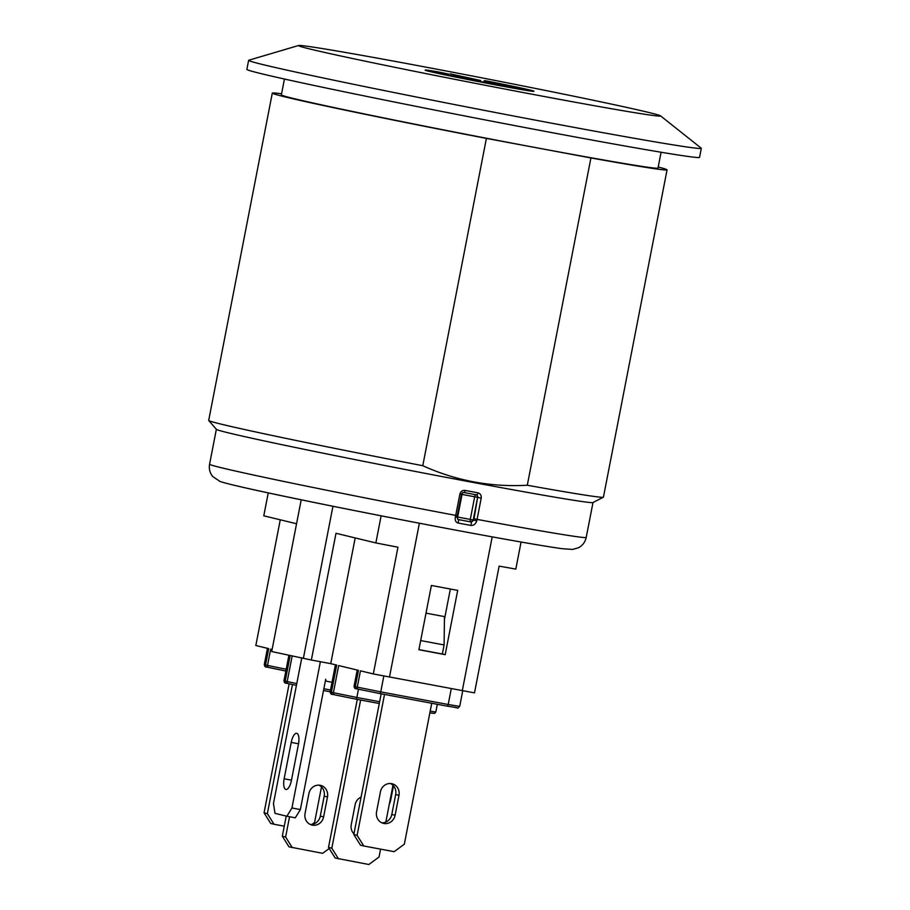 <?xml version="1.0" encoding="UTF-8"?>
<svg xmlns="http://www.w3.org/2000/svg" width="910" height="910" viewBox="0 0 910 910"><rect width="100%" height="100%" fill="white"/><g stroke="black" fill="none" stroke-linecap="round" stroke-linejoin="round"><path stroke-width="1.36" d="M393.473 785.842L390.89 799.151A10.146 3.731 100.6 0 1 389.298 804.235M390.379 798.65L390.959 798.764M320.377 661.707L291.939 807.989L286.877 816.236L295.306 817.817L300.368 809.559L291.939 807.989M332.036 682.272L327.043 681.34A1.843 1.718 -76.4 0 1 325.712 679.213L300.368 809.559M301.79 657.793L273.455 803.519L275.002 813.369L286.877 816.236M298.469 744.164L291.405 780.541A10.146 3.731 100.6 0 1 285.933 789.47A10.146 3.731 100.6 0 1 284.136 778.789L291.211 742.412A10.146 3.731 100.6 0 1 296.705 733.312A10.146 3.731 100.6 0 1 298.469 744.164M284.136 778.789L291.473 780.154M321.469 786.957L314.576 822.469L311.937 824.403M292.451 684.536L267.358 813.642L264.059 812.846L270.725 823.47L274.024 824.267L267.358 813.642M274.024 824.267L284.273 826.178M289.141 683.808L264.059 812.846M292.292 847.642L285.615 837.018L282.316 836.21L288.993 846.846L322.64 853.318L329.215 848.495M289.562 816.736L285.615 837.018M305.055 813.438L308.922 793.531A10.146 9.43 -76.4 0 1 320.582 785.398A10.146 9.43 -76.4 0 1 327.475 797.001L323.607 816.907A10.146 9.43 -76.4 0 1 311.948 825.04A10.146 9.43 -76.4 0 1 305.055 813.438M310.333 824.483A10.146 9.43 103.6 0 0 320.309 816.111L324.176 796.193A10.146 9.43 103.6 0 0 318.898 785.159M286.229 816.088L282.316 836.21M431.727 703.259L404.336 844.196L394.144 851.669L363.795 845.993L357.118 835.357L353.819 834.561L360.497 845.197L363.795 845.993M384.521 694.421L357.118 835.357M376.558 811.788L380.425 791.871A10.146 9.43 -76.4 0 1 392.085 783.749A10.146 9.43 -76.4 0 1 398.978 795.34L395.099 815.258A10.146 9.43 -76.4 0 1 383.44 823.379A10.146 9.43 -76.4 0 1 376.558 811.788M381.836 822.822A10.146 9.43 103.6 0 0 391.8 814.461L395.679 794.544A10.146 9.43 103.6 0 0 390.401 783.51M381.176 693.795L353.819 834.561M272.113 649.456L270.691 649.114L267.517 665.403L265.538 664.926L268.712 648.637L255.835 645.52L280.269 519.803M450.359 589.02L444.433 619.494M426.005 613.147L444.467 616.605L444.103 644.951L442.34 654.006L418.918 649.615M355.184 537.935L330.751 663.652L311.357 660.023L335.995 533.283L375.853 542.929L397.954 547.217L373.316 673.946L360.451 670.829L357.277 687.13L355.298 686.652A1.843 1.718 103.6 0 0 356.64 688.779L358.449 689.211M462.735 690.781L459.698 706.41C455.819 709.061 462.962 708.333 447.197 706.149A1.843 0.682 -79.4 0 0 448.198 704.488L380.744 691.884A1.843 0.682 -79.4 0 1 379.743 693.534L447.185 706.149A1.843 0.682 -79.4 0 0 447.197 706.149L379.743 693.534A1.843 0.682 -79.4 0 0 379.743 693.534L358.62 689.257A1.843 1.718 -76.4 0 1 358.54 689.234L356.549 688.756C355.196 689.041 354.354 688.222 354.058 686.288L355.298 686.652L358.472 670.351L338.668 665.563L333.39 692.715L331.411 692.237L336.689 665.085L330.751 663.652M420.682 640.572L444.103 644.951M373.316 673.946L474.497 692.874L499.124 566.134L515.811 569.103L521.077 542.03M445.195 654.665L418.896 649.74L431.385 585.471L457.696 590.397L445.195 654.665L442.351 653.971M492.196 536.866L462.291 690.701M268.245 492.879L263.786 515.811L296.558 523.739M301.21 499.795L271.715 651.549L311.357 660.023M381.131 515.833L375.853 542.929M332.946 506.267L303.428 658.101M419.373 523.239L389.48 677.074M475.782 494.721A2.309 0.853 -79.4 0 0 474.679 496.78L477.613 497.372A2.309 2.138 103.6 0 0 476.305 494.812M474.019 518.78L473.723 520.133L470.288 519.417A2.309 0.853 -79.4 0 0 470.675 521.874A2.309 2.138 103.6 0 0 473.211 520.008L477.613 497.372L474.019 518.78L477.079 519.394L481.208 498.123C481.492 495.336 480.4 493.561 477.909 492.822A191.839 3.447 -169 0 1 465.101 490.422C462.416 490.194 460.676 491.434 459.88 494.13L455.398 517.005L457.002 517.096L457.98 519.508A2.309 2.138 103.6 0 0 458.026 519.508A2.309 0.853 100.6 0 1 457.639 517.051L457.036 516.937M461.461 494.312L462.041 494.414A2.309 0.853 100.6 0 1 462.724 492.674M465.101 490.422A2.309 0.774 100.6 0 1 463.929 492.503A189.542 3.412 11 0 0 476.567 494.869A2.309 0.921 -79.5 0 0 476.578 494.869A2.309 0.921 -79.5 0 0 477.909 492.822M476.658 494.881L478.148 497.508L481.208 498.123M457.98 519.508L470.732 521.885A188.006 3.378 -169 0 1 458.083 519.53A2.309 0.774 100.6 0 1 458.094 523.045A190.019 3.412 11 0 0 464.532 524.251A190.019 3.412 11 0 0 470.868 525.434A2.309 0.921 -79.5 0 0 470.732 521.885L473.723 520.133L476.726 520.998L477.079 519.394A191.839 3.447 -169 0 0 586.211 537.423C585.187 542.03 582.662 545.454 578.635 547.683L572.549 549.447L561.948 548.662C543.975 546.171 509.509 540.176 458.538 530.655C358.779 511.932 236.111 487.191 219.993 481.447L212.724 476.522C209.846 472.938 208.799 468.843 209.573 464.214L216.352 429.315M470.868 525.434C473.655 525.605 475.6 524.126 476.726 520.998M476.578 494.869L463.929 492.503A2.309 0.774 100.6 0 1 463.918 492.503C462.553 492.594 461.723 493.22 461.438 494.392L459.88 494.13M455.398 517.005C454.761 520.236 455.66 522.249 458.094 523.045M272.306 93.116L208.686 420.42A201.064 3.617 11 0 0 208.731 420.511L216.398 429.361A191.839 3.447 11 0 0 229.32 433.08A191.839 3.447 11 0 0 437.164 475.646A191.839 3.447 11 0 0 592.945 502.548L603.364 497.224A201.064 3.617 11 0 0 603.432 497.156L667.064 169.851A201.064 3.617 -169 0 1 590.92 157.942L486.395 138.4A201.064 3.617 -169 0 1 272.306 93.116A201.064 3.617 -169 0 1 281.577 93.81M208.731 420.511A201.064 3.617 11 0 0 222.267 424.413A201.064 3.617 11 0 0 422.775 465.704C455.955 480.753 490.797 487.271 527.299 485.246A201.064 3.617 11 0 0 603.364 497.224M284.443 79.034L281.361 94.879A191.839 3.447 11 0 0 294.317 98.689A191.839 3.447 11 0 0 504.288 141.664A191.839 3.447 11 0 0 658.01 168.088L661.081 152.243M658.214 167.03A201.064 3.617 -169 0 1 667.064 169.851M422.775 465.704L486.395 138.4M590.92 157.942L527.299 485.246M545.545 96.756A184.468 3.321 11 0 0 660.535 115.854A184.468 3.321 11 0 0 413.538 64.815A184.468 3.321 11 0 0 298.594 45.5A184.468 3.321 11 0 0 545.545 96.756M660.535 115.854L701.201 148.159A230.583 4.152 -169 0 1 701.314 148.319A230.583 4.152 -169 0 1 474.178 108.392A230.583 4.152 -169 0 1 248.623 60.333A230.583 4.152 -169 0 1 248.783 60.219L298.594 45.5M248.623 60.333L246.86 69.376A230.583 4.152 11 0 0 472.415 117.447A230.583 4.152 11 0 0 699.551 157.373L701.314 148.319M480.616 80.512L450.154 73.835L480.616 80.512L467.967 78.146M467.933 78.328L450.154 73.835M485.667 80.785L484.143 80.74A41.507 0.751 -169 0 1 520.315 88.532A41.507 0.751 -169 0 1 479.433 81.343A41.507 0.751 -169 0 1 438.836 72.686A41.507 0.751 -169 0 1 448.732 74.119L438.449 71.958A55.339 0.99 11 0 0 425.254 70.047A55.339 0.99 11 0 0 479.388 81.581A55.339 0.99 11 0 0 533.897 91.171A55.339 0.99 11 0 0 485.667 80.785M519.985 88.554A41.507 0.751 11 0 0 484.109 80.922L484.143 80.74M439.132 72.846A41.507 0.751 11 0 1 448.698 74.301L448.732 74.119M533.897 91.171L533.863 91.353A55.339 0.99 -169 0 1 479.354 81.763A55.339 0.99 -169 0 1 425.22 70.229L425.254 70.047M338.486 858.824L331.82 848.2L328.521 847.392L335.187 858.028L368.846 864.5L379.038 857.027L380.573 849.132M392.972 785.307L385.829 822.083M360.622 700.017L331.82 848.2M353.956 833.867A10.146 9.43 -76.4 0 1 351.26 824.619L355.127 804.713A10.146 9.43 -76.4 0 1 361.099 797.092M357.289 699.392L328.521 847.392M291.211 742.412L298.548 743.777M323.607 816.907L320.309 816.111M327.475 797.001L324.176 796.193M395.099 815.258L391.8 814.461M398.978 795.34L395.679 794.544M290.165 655.553L285.205 681.055L283.965 680.691C284.261 682.625 285.103 683.456 286.457 683.171A1.843 1.718 -76.4 0 1 285.205 681.055L287.185 681.544L292.167 655.951M379.641 701.735L356.857 697.469A1.843 0.682 -79.4 0 1 355.855 699.119L379.299 703.51L355.855 699.119A1.843 0.682 -79.4 0 0 355.855 699.119L334.721 694.842A1.843 1.718 -76.4 0 1 334.641 694.831L332.662 694.353C331.297 694.637 330.466 693.807 330.159 691.873L331.411 692.237A1.843 1.718 103.6 0 0 332.741 694.364L334.561 694.808M437.312 704.294L435.81 712.007L434.639 713.394L429.85 712.928L432.523 713.133M379.743 693.534L358.54 689.234A1.843 1.718 -76.4 0 1 357.277 687.13L380.744 691.884L383.838 675.982M459.698 706.41L448.198 704.488L451.28 688.631M447.208 706.149L456.422 707.548M355.855 699.119L334.641 694.831A1.843 1.718 -76.4 0 1 333.39 692.715L356.857 697.469L358.46 689.223M435.81 712.007L430.191 711.154M286.184 669.248L267.517 665.403A1.843 1.718 103.6 0 0 268.86 667.53L285.842 671.023L266.789 667.03A1.843 1.718 -76.4 0 1 265.538 664.926L264.298 664.562C264.594 666.495 265.424 667.314 266.789 667.03A1.843 1.718 -76.4 0 0 266.869 667.053L268.689 667.496M288.356 683.626L286.548 683.183A1.843 1.718 -76.4 0 1 286.457 683.171L288.436 683.649A1.843 1.718 -76.4 0 1 287.185 681.544L296.774 683.592M323.505 690.531L330.182 691.782L323.505 690.531M330.523 690.008L323.858 688.756M288.527 683.66A1.843 1.718 -76.4 0 1 288.436 683.649L296.421 685.366L288.527 683.66M457.15 515.629L455.739 515.401A191.839 3.447 -169 0 1 222.529 468.024A191.839 3.447 -169 0 1 209.573 464.214M470.288 519.417L457.639 517.051L462.041 494.414L474.679 496.78L470.288 519.417M233.199 485.03A177.086 3.185 11 0 0 458.435 530.632M357.209 670.056L354.058 686.288M335.426 664.778L330.159 691.873M288.902 655.302L283.965 680.691M267.449 648.33L264.298 664.562M456.991 517.107L461.438 494.392M586.211 537.423L593.002 502.525"/></g></svg>
